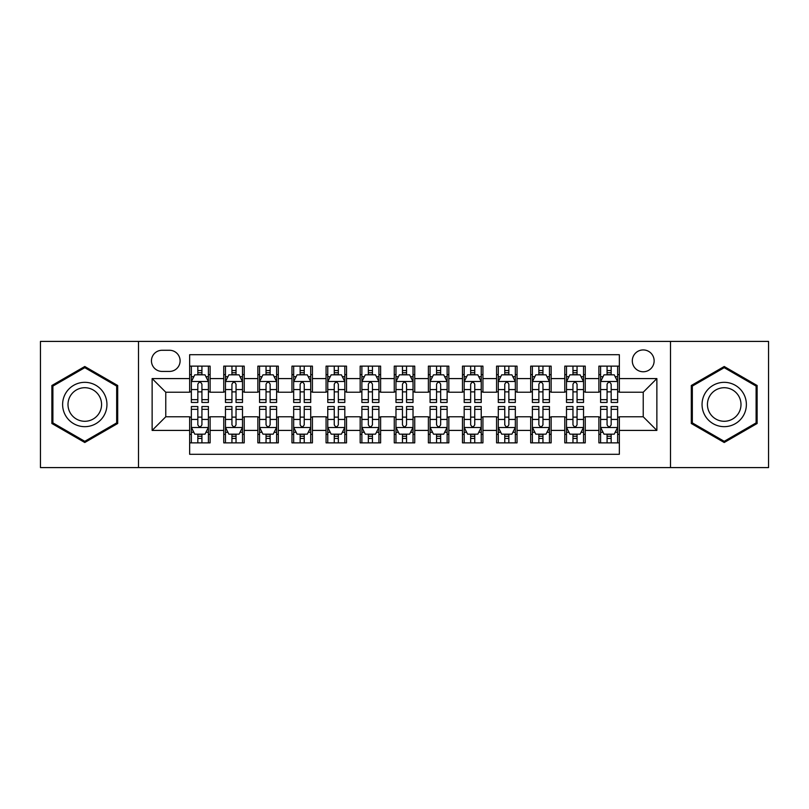 <?xml version="1.0" encoding="UTF-8"?>
<svg xmlns="http://www.w3.org/2000/svg" width="809" height="809" viewBox="0 0 809 809"><rect width="100%" height="100%" fill="white"/><g stroke="black" fill="none" stroke-linecap="round" stroke-linejoin="round"><path stroke-width="1.21" d="M643.226 349.933A10.911 10.911 0 0 0 632.304 360.844A10.911 10.911 0 0 0 643.226 371.766A10.911 10.911 0 0 0 654.137 360.844A10.911 10.911 0 0 0 643.226 349.933M670.499 467.592L768.55 467.592L768.55 341.408L670.499 341.408L670.499 467.592L138.501 467.592L138.501 341.408L40.45 341.408L40.45 467.592L138.501 467.592M619.35 366.133L598.882 366.133L598.882 378.582L585.251 378.582L585.251 392.223L598.882 392.223L598.882 378.582M585.251 378.582L585.251 366.133L564.783 366.133L564.783 378.582L551.141 378.582L551.141 392.223L564.783 392.223L564.783 378.582M551.141 378.582L551.141 366.133L530.684 366.133L530.684 378.582L517.042 378.582L517.042 392.223L530.684 392.223L530.684 378.582M517.042 378.582L517.042 366.133L496.574 366.133L496.574 378.582L482.933 378.582L482.933 392.223L496.574 392.223L496.574 378.582M482.933 378.582L482.933 366.133L462.475 366.133L462.475 378.582L448.833 378.582L448.833 392.223L462.475 392.223L462.475 378.582M448.833 378.582L448.833 366.133L428.376 366.133L428.376 378.582L414.734 378.582L414.734 392.223L428.376 392.223L428.376 378.582M414.734 378.582L414.734 366.133L394.266 366.133L394.266 378.582L380.624 378.582L380.624 392.223L394.266 392.223L394.266 378.582M380.624 378.582L380.624 366.133L360.167 366.133L360.167 378.582L346.525 378.582L346.525 392.223L360.167 392.223L360.167 378.582M346.525 378.582L346.525 366.133L326.067 366.133L326.067 378.582L312.426 378.582L312.426 392.223L326.067 392.223L326.067 378.582M312.426 378.582L312.426 366.133L291.958 366.133L291.958 378.582L278.316 378.582L278.316 392.223L291.958 392.223L291.958 378.582M278.316 378.582L278.316 366.133L257.859 366.133L257.859 378.582L244.217 378.582L244.217 392.223L257.859 392.223L257.859 378.582M244.217 378.582L244.217 366.133L223.749 366.133L223.749 392.223L210.118 392.223L210.118 366.133L189.65 366.133M189.65 442.867L210.118 442.867L210.118 416.777L223.749 416.777L223.749 442.867L244.217 442.867L244.217 416.777L257.859 416.777L257.859 430.418L244.217 430.418M257.859 430.418L257.859 442.867L278.316 442.867L278.316 416.777L291.958 416.777L291.958 430.418L278.316 430.418M291.958 430.418L291.958 442.867L312.426 442.867L312.426 416.777L326.067 416.777L326.067 430.418L312.426 430.418M326.067 430.418L326.067 442.867L346.525 442.867L346.525 416.777L360.167 416.777L360.167 430.418L346.525 430.418M360.167 430.418L360.167 442.867L380.624 442.867L380.624 416.777L394.266 416.777L394.266 430.418L380.624 430.418M394.266 430.418L394.266 442.867L414.734 442.867L414.734 416.777L428.376 416.777L428.376 430.418L414.734 430.418M428.376 430.418L428.376 442.867L448.833 442.867L448.833 416.777L462.475 416.777L462.475 430.418L448.833 430.418M462.475 430.418L462.475 442.867L482.933 442.867L482.933 416.777L496.574 416.777L496.574 430.418L482.933 430.418M496.574 430.418L496.574 442.867L517.042 442.867L517.042 416.777L530.684 416.777L530.684 430.418L517.042 430.418M530.684 430.418L530.684 442.867L551.141 442.867L551.141 416.777L564.783 416.777L564.783 430.418L551.141 430.418M564.783 430.418L564.783 442.867L585.251 442.867L585.251 416.777L598.882 416.777L598.882 430.418L585.251 430.418M162.022 371.422L169.526 371.422A10.568 10.568 0 0 0 180.104 360.844A10.568 10.568 0 0 0 169.526 350.277L162.022 350.277A10.568 10.568 0 0 0 151.455 360.844A10.568 10.568 0 0 0 162.022 371.422M670.499 341.408L138.501 341.408M619.35 378.582L619.35 354.706L189.65 354.706L189.65 392.223L165.774 392.223L165.774 416.777L189.65 416.777L189.65 454.294L619.35 454.294L619.35 416.777L643.226 416.777L643.226 392.223L619.35 392.223L619.35 378.582L656.868 378.582L656.868 430.418L619.35 430.418M189.65 430.418L152.132 430.418L152.132 378.582L189.65 378.582M598.882 430.418L598.882 442.867L619.35 442.867M189.65 374.658L191.359 374.658M197.831 374.658L201.926 374.658M208.409 374.658L210.118 374.658M189.65 391.88L191.359 391.88M197.831 391.88L201.926 391.88M208.409 391.88L210.118 391.88M189.65 417.12L191.359 417.12M197.831 417.12L201.926 417.12M208.409 417.12L210.118 417.12M189.65 434.342L191.359 434.342M197.831 434.342L201.926 434.342M208.409 434.342L210.118 434.342M223.749 391.88L225.458 391.88M231.94 391.88L236.036 391.88M242.508 391.88L244.217 391.88M223.749 374.658L225.458 374.658M231.94 374.658L236.036 374.658M242.508 374.658L244.217 374.658M223.749 417.12L225.458 417.12M231.94 417.12L236.036 417.12M242.508 417.12L244.217 417.12M223.749 434.342L225.458 434.342M231.94 434.342L236.036 434.342M242.508 434.342L244.217 434.342M257.859 417.12L259.558 417.12M266.04 417.12L270.135 417.12M276.617 417.12L278.316 417.12M257.859 434.342L259.558 434.342M266.04 434.342L270.135 434.342M276.617 434.342L278.316 434.342M257.859 374.658L259.558 374.658M266.04 374.658L270.135 374.658M276.617 374.658L278.316 374.658M257.859 391.88L259.558 391.88M266.04 391.88L270.135 391.88M276.617 391.88L278.316 391.88M291.958 417.12L293.667 417.12M300.149 417.12L304.235 417.12M310.717 417.12L312.426 417.12M291.958 434.342L293.667 434.342M300.149 434.342L304.235 434.342M310.717 434.342L312.426 434.342M291.958 374.658L293.667 374.658M300.149 374.658L304.235 374.658M310.717 374.658L312.426 374.658M291.958 391.88L293.667 391.88M300.149 391.88L304.235 391.88M310.717 391.88L312.426 391.88M326.067 417.12L327.766 417.12M334.248 417.12L338.344 417.12M344.816 417.12L346.525 417.12M326.067 434.342L327.766 434.342M334.248 434.342L338.344 434.342M344.816 434.342L346.525 434.342M326.067 374.658L327.766 374.658M334.248 374.658L338.344 374.658M344.816 374.658L346.525 374.658M326.067 391.88L327.766 391.88M334.248 391.88L338.344 391.88M344.816 391.88L346.525 391.88M360.167 417.12L361.876 417.12M368.348 417.12L372.443 417.12M378.925 417.12L380.624 417.12M360.167 434.342L361.876 434.342M368.348 434.342L372.443 434.342M378.925 434.342L380.624 434.342M360.167 374.658L361.876 374.658M368.348 374.658L372.443 374.658M378.925 374.658L380.624 374.658M360.167 391.88L361.876 391.88M368.348 391.88L372.443 391.88M378.925 391.88L380.624 391.88M394.266 417.12L395.975 417.12M402.457 417.12L406.543 417.12M413.025 417.12L414.734 417.12M394.266 434.342L395.975 434.342M402.457 434.342L406.543 434.342M413.025 434.342L414.734 434.342M394.266 374.658L395.975 374.658M402.457 374.658L406.543 374.658M413.025 374.658L414.734 374.658M394.266 391.88L395.975 391.88M402.457 391.88L406.543 391.88M413.025 391.88L414.734 391.88M428.376 417.12L430.075 417.12M436.557 417.12L440.652 417.12M447.124 417.12L448.833 417.12M428.376 434.342L430.075 434.342M436.557 434.342L440.652 434.342M447.124 434.342L448.833 434.342M428.376 374.658L430.075 374.658M436.557 374.658L440.652 374.658M447.124 374.658L448.833 374.658M428.376 391.88L430.075 391.88M436.557 391.88L440.652 391.88M447.124 391.88L448.833 391.88M462.475 417.12L464.184 417.12M470.656 417.12L474.752 417.12M481.234 417.12L482.933 417.12M462.475 434.342L464.184 434.342M470.656 434.342L474.752 434.342M481.234 434.342L482.933 434.342M462.475 374.658L464.184 374.658M470.656 374.658L474.752 374.658M481.234 374.658L482.933 374.658M462.475 391.88L464.184 391.88M470.656 391.88L474.752 391.88M481.234 391.88L482.933 391.88M496.574 417.12L498.283 417.12M504.765 417.12L508.851 417.12M515.333 417.12L517.042 417.12M496.574 434.342L498.283 434.342M504.765 434.342L508.851 434.342M515.333 434.342L517.042 434.342M496.574 374.658L498.283 374.658M504.765 374.658L508.851 374.658M515.333 374.658L517.042 374.658M496.574 391.88L498.283 391.88M504.765 391.88L508.851 391.88M515.333 391.88L517.042 391.88M530.684 417.12L532.383 417.12M538.865 417.12L542.96 417.12M549.442 417.12L551.141 417.12M530.684 434.342L532.383 434.342M538.865 434.342L542.96 434.342M549.442 434.342L551.141 434.342M530.684 374.658L532.383 374.658M538.865 374.658L542.96 374.658M549.442 374.658L551.141 374.658M530.684 391.88L532.383 391.88M538.865 391.88L542.96 391.88M549.442 391.88L551.141 391.88M564.783 417.12L566.492 417.12M572.964 417.12L577.06 417.12M583.542 417.12L585.251 417.12M564.783 434.342L566.492 434.342M572.964 434.342L577.06 434.342M583.542 434.342L585.251 434.342M564.783 374.658L566.492 374.658M572.964 374.658L577.06 374.658M583.542 374.658L585.251 374.658M564.783 391.88L566.492 391.88M572.964 391.88L577.06 391.88M583.542 391.88L585.251 391.88M598.882 417.12L600.591 417.12M607.074 417.12L611.169 417.12M617.641 417.12L619.35 417.12M598.882 434.342L600.591 434.342M607.074 434.342L611.169 434.342M617.641 434.342L619.35 434.342M598.882 374.658L600.591 374.658M607.074 374.658L611.169 374.658M617.641 374.658L619.35 374.658M598.882 391.88L600.591 391.88M607.074 391.88L611.169 391.88M617.641 391.88L619.35 391.88M165.774 392.223L152.132 378.582M165.774 416.777L152.132 430.418M656.868 378.582L643.226 392.223M656.868 430.418L643.226 416.777M84.783 442.503L117.689 423.501L117.689 385.499L84.783 366.497L51.877 385.499L51.877 423.501L84.783 442.503M757.123 385.499L724.217 366.497L691.311 385.499L691.311 423.501L724.217 442.503L757.123 423.501L757.123 385.499M201.926 370.562L197.831 370.562M208.409 399.676L201.926 399.676L201.926 402.457L208.409 402.457L208.409 381.656L205.001 374.83L194.767 374.83L191.359 381.656L191.359 402.457L197.831 402.457L197.831 399.676L191.359 399.676M191.359 381.656L191.359 366.133M208.409 381.656L208.409 366.133M197.831 374.83L197.831 366.133M201.926 366.133L201.926 374.83M201.926 399.676L201.926 384.204C200.561 381.585 199.206 381.585 197.831 384.204L197.831 399.676M197.831 438.438L201.926 438.438M191.359 409.324L197.831 409.324L197.831 406.543L191.359 406.543L191.359 427.344L194.767 434.17L205.001 434.17L208.409 427.344L208.409 406.543L201.926 406.543L201.926 409.324L208.409 409.324M208.409 427.344L208.409 442.867M191.359 427.344L191.359 442.867M201.926 434.17L201.926 442.867M197.831 442.867L197.831 434.17M197.831 409.324L197.831 424.796C199.196 427.415 200.561 427.415 201.926 424.796L201.926 409.324M84.783 382.333A22.167 22.167 0 0 0 62.617 404.5A22.167 22.167 0 0 0 84.783 426.667A22.167 22.167 0 0 0 106.95 404.5A22.167 22.167 0 0 0 84.783 382.333M84.783 387.713A16.787 16.787 0 0 0 67.996 404.5A16.787 16.787 0 0 0 84.783 421.287A16.787 16.787 0 0 0 101.57 404.5A16.787 16.787 0 0 0 84.783 387.713M116.668 422.905L84.783 441.32L52.898 422.905L52.898 386.095L84.783 367.68L116.668 386.095L116.668 422.905M705.023 393.417A22.167 22.167 0 0 0 713.134 423.694A22.167 22.167 0 0 0 743.41 415.583A22.167 22.167 0 0 0 735.3 385.306A22.167 22.167 0 0 0 705.023 393.417M709.685 396.107A16.787 16.787 0 0 0 715.823 419.032A16.787 16.787 0 0 0 738.748 412.893A16.787 16.787 0 0 0 732.61 389.968A16.787 16.787 0 0 0 709.685 396.107M756.102 386.095L756.102 422.905L724.217 441.32L692.332 422.905L692.332 386.095L724.217 367.68L756.102 386.095M236.036 370.562L231.94 370.562M242.508 399.676L236.036 399.676L236.036 402.457L242.508 402.457L242.508 381.656L239.1 374.83L228.866 374.83L225.458 381.656L225.458 402.457L231.94 402.457L231.94 399.676L225.458 399.676M225.458 381.656L225.458 366.133M242.508 381.656L242.508 366.133M231.94 374.83L231.94 366.133M236.036 366.133L236.036 374.83M236.036 399.676L236.036 384.204C234.671 381.585 233.305 381.585 231.94 384.204L231.94 399.676M270.135 370.562L266.04 370.562M276.617 399.676L270.135 399.676L270.135 402.457L276.617 402.457L276.617 381.656L273.199 374.83L262.976 374.83L259.558 381.656L259.558 402.457L266.04 402.457L266.04 399.676L259.558 399.676M259.558 381.656L259.558 366.133M276.617 381.656L276.617 366.133M266.04 374.83L266.04 366.133M270.135 366.133L270.135 374.83M270.135 399.676L270.135 384.204C268.77 381.585 267.405 381.585 266.04 384.204L266.04 399.676M304.235 370.562L300.149 370.562M310.717 399.676L304.235 399.676L304.235 402.457L310.717 402.457L310.717 381.656L307.309 374.83L297.075 374.83L293.667 381.656L293.667 402.457L300.149 402.457L300.149 399.676L293.667 399.676M293.667 381.656L293.667 366.133M310.717 381.656L310.717 366.133M300.149 374.83L300.149 366.133M304.235 366.133L304.235 374.83M304.235 399.676L304.235 384.204C302.879 381.585 301.514 381.585 300.149 384.204L300.149 399.676M338.344 370.562L334.248 370.562M344.816 399.676L338.344 399.676L338.344 402.457L344.816 402.457L344.816 381.656L341.408 374.83L331.174 374.83L327.766 381.656L327.766 402.457L334.248 402.457L334.248 399.676L327.766 399.676M327.766 381.656L327.766 366.133M344.816 381.656L344.816 366.133M334.248 374.83L334.248 366.133M338.344 366.133L338.344 374.83M338.344 399.676L338.344 384.204C336.979 381.585 335.614 381.585 334.248 384.204L334.248 399.676M231.94 438.438L236.036 438.438M225.458 409.324L231.94 409.324L231.94 406.543L225.458 406.543L225.458 427.344L228.866 434.17L239.1 434.17L242.508 427.344L242.508 406.543L236.036 406.543L236.036 409.324L242.508 409.324M242.508 427.344L242.508 442.867M225.458 427.344L225.458 442.867M236.036 434.17L236.036 442.867M231.94 442.867L231.94 434.17M231.94 409.324L231.94 424.796C233.305 427.415 234.661 427.415 236.036 424.796L236.036 409.324M266.04 438.438L270.135 438.438M259.558 409.324L266.04 409.324L266.04 406.543L259.558 406.543L259.558 427.344L262.976 434.17L273.199 434.17L276.617 427.344L276.617 406.543L270.135 406.543L270.135 409.324L276.617 409.324M276.617 427.344L276.617 442.867M259.558 427.344L259.558 442.867M270.135 434.17L270.135 442.867M266.04 442.867L266.04 434.17M266.04 409.324L266.04 424.796C267.405 427.415 268.77 427.415 270.135 424.796L270.135 409.324M300.149 438.438L304.235 438.438M293.667 409.324L300.149 409.324L300.149 406.543L293.667 406.543L293.667 427.344L297.075 434.17L307.309 434.17L310.717 427.344L310.717 406.543L304.235 406.543L304.235 409.324L310.717 409.324M310.717 427.344L310.717 442.867M293.667 427.344L293.667 442.867M304.235 434.17L304.235 442.867M300.149 442.867L300.149 434.17M300.149 409.324L300.149 424.796C301.504 427.415 302.869 427.415 304.235 424.796L304.235 409.324M334.248 438.438L338.344 438.438M327.766 409.324L334.248 409.324L334.248 406.543L327.766 406.543L327.766 427.344L331.174 434.17L341.408 434.17L344.816 427.344L344.816 406.543L338.344 406.543L338.344 409.324L344.816 409.324M344.816 427.344L344.816 442.867M327.766 427.344L327.766 442.867M338.344 434.17L338.344 442.867M334.248 442.867L334.248 434.17M334.248 409.324L334.248 424.796C335.614 427.415 336.979 427.415 338.344 424.796L338.344 409.324M372.443 370.562L368.348 370.562M378.925 399.676L372.443 399.676L372.443 402.457L378.925 402.457L378.925 381.656L375.507 374.83L365.284 374.83L361.876 381.656L361.876 402.457L368.348 402.457L368.348 399.676L361.876 399.676M361.876 381.656L361.876 366.133M378.925 381.656L378.925 366.133M368.348 374.83L368.348 366.133M372.443 366.133L372.443 374.83M372.443 399.676L372.443 384.204C371.078 381.585 369.713 381.585 368.348 384.204L368.348 399.676M368.348 438.438L372.443 438.438M361.876 409.324L368.348 409.324L368.348 406.543L361.876 406.543L361.876 427.344L365.284 434.17L375.507 434.17L378.925 427.344L378.925 406.543L372.443 406.543L372.443 409.324L378.925 409.324M378.925 427.344L378.925 442.867M361.876 427.344L361.876 442.867M372.443 434.17L372.443 442.867M368.348 442.867L368.348 434.17M368.348 409.324L368.348 424.796C369.713 427.415 371.078 427.415 372.443 424.796L372.443 409.324M406.543 370.562L402.457 370.562M413.025 399.676L406.543 399.676L406.543 402.457L413.025 402.457L413.025 381.656L409.617 374.83L399.383 374.83L395.975 381.656L395.975 402.457L402.457 402.457L402.457 399.676L395.975 399.676M395.975 381.656L395.975 366.133M413.025 381.656L413.025 366.133M402.457 374.83L402.457 366.133M406.543 366.133L406.543 374.83M406.543 399.676L406.543 384.204C405.188 381.585 403.822 381.585 402.457 384.204L402.457 399.676M402.457 438.438L406.543 438.438M395.975 409.324L402.457 409.324L402.457 406.543L395.975 406.543L395.975 427.344L399.383 434.17L409.617 434.17L413.025 427.344L413.025 406.543L406.543 406.543L406.543 409.324L413.025 409.324M413.025 427.344L413.025 442.867M395.975 427.344L395.975 442.867M406.543 434.17L406.543 442.867M402.457 442.867L402.457 434.17M402.457 409.324L402.457 424.796C403.812 427.415 405.178 427.415 406.543 424.796L406.543 409.324M440.652 370.562L436.557 370.562M447.124 399.676L440.652 399.676L440.652 402.457L447.124 402.457L447.124 381.656L443.716 374.83L433.493 374.83L430.075 381.656L430.075 402.457L436.557 402.457L436.557 399.676L430.075 399.676M430.075 381.656L430.075 366.133M447.124 381.656L447.124 366.133M436.557 374.83L436.557 366.133M440.652 366.133L440.652 374.83M440.652 399.676L440.652 384.204C439.287 381.585 437.922 381.585 436.557 384.204L436.557 399.676M436.557 438.438L440.652 438.438M430.075 409.324L436.557 409.324L436.557 406.543L430.075 406.543L430.075 427.344L433.493 434.17L443.716 434.17L447.124 427.344L447.124 406.543L440.652 406.543L440.652 409.324L447.124 409.324M447.124 427.344L447.124 442.867M430.075 427.344L430.075 442.867M440.652 434.17L440.652 442.867M436.557 442.867L436.557 434.17M436.557 409.324L436.557 424.796C437.922 427.415 439.287 427.415 440.652 424.796L440.652 409.324M474.752 370.562L470.656 370.562M481.234 399.676L474.752 399.676L474.752 402.457L481.234 402.457L481.234 381.656L477.826 374.83L467.592 374.83L464.184 381.656L464.184 402.457L470.656 402.457L470.656 399.676L464.184 399.676M464.184 381.656L464.184 366.133M481.234 381.656L481.234 366.133M470.656 374.83L470.656 366.133M474.752 366.133L474.752 374.83M474.752 399.676L474.752 384.204C473.386 381.585 472.021 381.585 470.656 384.204L470.656 399.676M470.656 438.438L474.752 438.438M464.184 409.324L470.656 409.324L470.656 406.543L464.184 406.543L464.184 427.344L467.592 434.17L477.826 434.17L481.234 427.344L481.234 406.543L474.752 406.543L474.752 409.324L481.234 409.324M481.234 427.344L481.234 442.867M464.184 427.344L464.184 442.867M474.752 434.17L474.752 442.867M470.656 442.867L470.656 434.17M470.656 409.324L470.656 424.796C472.021 427.415 473.386 427.415 474.752 424.796L474.752 409.324M508.851 370.562L504.765 370.562M515.333 399.676L508.851 399.676L508.851 402.457L515.333 402.457L515.333 381.656L511.925 374.83L501.691 374.83L498.283 381.656L498.283 402.457L504.765 402.457L504.765 399.676L498.283 399.676M498.283 381.656L498.283 366.133M515.333 381.656L515.333 366.133M504.765 374.83L504.765 366.133M508.851 366.133L508.851 374.83M508.851 399.676L508.851 384.204C507.496 381.585 506.131 381.585 504.765 384.204L504.765 399.676M542.96 370.562L538.865 370.562M549.442 399.676L542.96 399.676L542.96 402.457L549.442 402.457L549.442 381.656L546.024 374.83L535.801 374.83L532.383 381.656L532.383 402.457L538.865 402.457L538.865 399.676L532.383 399.676M532.383 381.656L532.383 366.133M549.442 381.656L549.442 366.133M538.865 374.83L538.865 366.133M542.96 366.133L542.96 374.83M542.96 399.676L542.96 384.204C541.595 381.585 540.23 381.585 538.865 384.204L538.865 399.676M577.06 370.562L572.964 370.562M583.542 399.676L577.06 399.676L577.06 402.457L583.542 402.457L583.542 381.656L580.134 374.83L569.9 374.83L566.492 381.656L566.492 402.457L572.964 402.457L572.964 399.676L566.492 399.676M566.492 381.656L566.492 366.133M583.542 381.656L583.542 366.133M572.964 374.83L572.964 366.133M577.06 366.133L577.06 374.83M577.06 399.676L577.06 384.204C575.695 381.585 574.339 381.585 572.964 384.204L572.964 399.676M611.169 370.562L607.074 370.562M617.641 399.676L611.169 399.676L611.169 402.457L617.641 402.457L617.641 381.656L614.233 374.83L603.999 374.83L600.591 381.656L600.591 402.457L607.074 402.457L607.074 399.676L600.591 399.676M600.591 381.656L600.591 366.133M617.641 381.656L617.641 366.133M607.074 374.83L607.074 366.133M611.169 366.133L611.169 374.83M611.169 399.676L611.169 384.204C609.804 381.585 608.439 381.585 607.074 384.204L607.074 399.676M504.765 438.438L508.851 438.438M498.283 409.324L504.765 409.324L504.765 406.543L498.283 406.543L498.283 427.344L501.691 434.17L511.925 434.17L515.333 427.344L515.333 406.543L508.851 406.543L508.851 409.324L515.333 409.324M515.333 427.344L515.333 442.867M498.283 427.344L498.283 442.867M508.851 434.17L508.851 442.867M504.765 442.867L504.765 434.17M504.765 409.324L504.765 424.796C506.121 427.415 507.486 427.415 508.851 424.796L508.851 409.324M538.865 438.438L542.96 438.438M532.383 409.324L538.865 409.324L538.865 406.543L532.383 406.543L532.383 427.344L535.801 434.17L546.024 434.17L549.442 427.344L549.442 406.543L542.96 406.543L542.96 409.324L549.442 409.324M549.442 427.344L549.442 442.867M532.383 427.344L532.383 442.867M542.96 434.17L542.96 442.867M538.865 442.867L538.865 434.17M538.865 409.324L538.865 424.796C540.23 427.415 541.595 427.415 542.96 424.796L542.96 409.324M572.964 438.438L577.06 438.438M566.492 409.324L572.964 409.324L572.964 406.543L566.492 406.543L566.492 427.344L569.9 434.17L580.134 434.17L583.542 427.344L583.542 406.543L577.06 406.543L577.06 409.324L583.542 409.324M583.542 427.344L583.542 442.867M566.492 427.344L566.492 442.867M577.06 434.17L577.06 442.867M572.964 442.867L572.964 434.17M572.964 409.324L572.964 424.796C574.329 427.415 575.695 427.415 577.06 424.796L577.06 409.324M607.074 438.438L611.169 438.438M600.591 409.324L607.074 409.324L607.074 406.543L600.591 406.543L600.591 427.344L603.999 434.17L614.233 434.17L617.641 427.344L617.641 406.543L611.169 406.543L611.169 409.324L617.641 409.324M617.641 427.344L617.641 442.867M600.591 427.344L600.591 442.867M611.169 434.17L611.169 442.867M607.074 442.867L607.074 434.17M607.074 409.324L607.074 424.796C608.439 427.415 609.794 427.415 611.169 424.796L611.169 409.324M223.749 430.418L210.118 430.418M223.749 378.582L210.118 378.582M208.317 381.484L191.44 381.484M191.359 376.711L193.826 376.711M205.931 376.711L208.409 376.711M197.831 389.554L191.359 389.554M208.409 389.554L201.926 389.554M201.926 372.737L197.831 372.737M191.44 427.516L208.317 427.516M208.409 432.289L205.931 432.289M193.826 432.289L191.359 432.289M201.926 419.446L208.409 419.446M191.359 419.446L197.831 419.446M197.831 436.263L201.926 436.263M242.427 381.484L225.549 381.484M225.458 376.711L227.936 376.711M240.04 376.711L242.508 376.711M231.94 389.554L225.458 389.554M242.508 389.554L236.036 389.554M236.036 372.737L231.94 372.737M276.526 381.484L259.649 381.484M259.558 376.711L262.035 376.711M274.14 376.711L276.617 376.711M266.04 389.554L259.558 389.554M276.617 389.554L270.135 389.554M270.135 372.737L266.04 372.737M310.636 381.484L293.748 381.484M293.667 376.711L296.134 376.711M308.249 376.711L310.717 376.711M300.149 389.554L293.667 389.554M310.717 389.554L304.235 389.554M304.235 372.737L300.149 372.737M344.735 381.484L327.857 381.484M327.766 376.711L330.244 376.711M342.349 376.711L344.816 376.711M334.248 389.554L327.766 389.554M344.816 389.554L338.344 389.554M338.344 372.737L334.248 372.737M225.549 427.516L242.427 427.516M242.508 432.289L240.04 432.289M227.936 432.289L225.458 432.289M236.036 419.446L242.508 419.446M225.458 419.446L231.94 419.446M231.94 436.263L236.036 436.263M259.649 427.516L276.526 427.516M276.617 432.289L274.14 432.289M262.035 432.289L259.558 432.289M270.135 419.446L276.617 419.446M259.558 419.446L266.04 419.446M266.04 436.263L270.135 436.263M293.748 427.516L310.636 427.516M310.717 432.289L308.249 432.289M296.134 432.289L293.667 432.289M304.235 419.446L310.717 419.446M293.667 419.446L300.149 419.446M300.149 436.263L304.235 436.263M327.857 427.516L344.735 427.516M344.816 432.289L342.349 432.289M330.244 432.289L327.766 432.289M338.344 419.446L344.816 419.446M327.766 419.446L334.248 419.446M334.248 436.263L338.344 436.263M378.834 381.484L361.957 381.484M361.876 376.711L364.343 376.711M376.448 376.711L378.925 376.711M368.348 389.554L361.876 389.554M378.925 389.554L372.443 389.554M372.443 372.737L368.348 372.737M361.957 427.516L378.834 427.516M378.925 432.289L376.448 432.289M364.343 432.289L361.876 432.289M372.443 419.446L378.925 419.446M361.876 419.446L368.348 419.446M368.348 436.263L372.443 436.263M412.944 381.484L396.056 381.484M395.975 376.711L398.443 376.711M410.557 376.711L413.025 376.711M402.457 389.554L395.975 389.554M413.025 389.554L406.543 389.554M406.543 372.737L402.457 372.737M396.056 427.516L412.944 427.516M413.025 432.289L410.557 432.289M398.443 432.289L395.975 432.289M406.543 419.446L413.025 419.446M395.975 419.446L402.457 419.446M402.457 436.263L406.543 436.263M447.043 381.484L430.166 381.484M430.075 376.711L432.552 376.711M444.657 376.711L447.124 376.711M436.557 389.554L430.075 389.554M447.124 389.554L440.652 389.554M440.652 372.737L436.557 372.737M430.166 427.516L447.043 427.516M447.124 432.289L444.657 432.289M432.552 432.289L430.075 432.289M440.652 419.446L447.124 419.446M430.075 419.446L436.557 419.446M436.557 436.263L440.652 436.263M481.143 381.484L464.265 381.484M464.184 376.711L466.651 376.711M478.756 376.711L481.234 376.711M470.656 389.554L464.184 389.554M481.234 389.554L474.752 389.554M474.752 372.737L470.656 372.737M464.265 427.516L481.143 427.516M481.234 432.289L478.756 432.289M466.651 432.289L464.184 432.289M474.752 419.446L481.234 419.446M464.184 419.446L470.656 419.446M470.656 436.263L474.752 436.263M515.252 381.484L498.364 381.484M498.283 376.711L500.751 376.711M512.866 376.711L515.333 376.711M504.765 389.554L498.283 389.554M515.333 389.554L508.851 389.554M508.851 372.737L504.765 372.737M549.351 381.484L532.474 381.484M532.383 376.711L534.86 376.711M546.965 376.711L549.442 376.711M538.865 389.554L532.383 389.554M549.442 389.554L542.96 389.554M542.96 372.737L538.865 372.737M583.451 381.484L566.573 381.484M566.492 376.711L568.96 376.711M581.064 376.711L583.542 376.711M572.964 389.554L566.492 389.554M583.542 389.554L577.06 389.554M577.06 372.737L572.964 372.737M617.56 381.484L600.683 381.484M600.591 376.711L603.069 376.711M615.174 376.711L617.641 376.711M607.074 389.554L600.591 389.554M617.641 389.554L611.169 389.554M611.169 372.737L607.074 372.737M498.364 427.516L515.252 427.516M515.333 432.289L512.866 432.289M500.751 432.289L498.283 432.289M508.851 419.446L515.333 419.446M498.283 419.446L504.765 419.446M504.765 436.263L508.851 436.263M532.474 427.516L549.351 427.516M549.442 432.289L546.965 432.289M534.86 432.289L532.383 432.289M542.96 419.446L549.442 419.446M532.383 419.446L538.865 419.446M538.865 436.263L542.96 436.263M566.573 427.516L583.451 427.516M583.542 432.289L581.064 432.289M568.96 432.289L566.492 432.289M577.06 419.446L583.542 419.446M566.492 419.446L572.964 419.446M572.964 436.263L577.06 436.263M600.683 427.516L617.56 427.516M617.641 432.289L615.174 432.289M603.069 432.289L600.591 432.289M611.169 419.446L617.641 419.446M600.591 419.446L607.074 419.446M607.074 436.263L611.169 436.263"/></g></svg>
